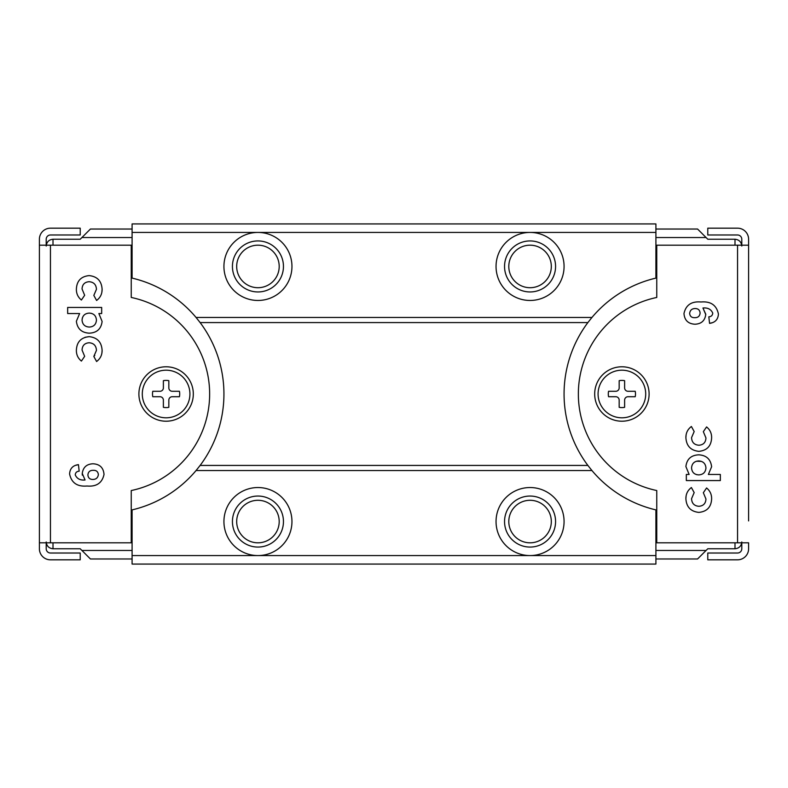<?xml version="1.0" encoding="UTF-8"?>
<svg xmlns="http://www.w3.org/2000/svg" width="788" height="788" viewBox="0 0 788 788"><rect width="100%" height="100%" fill="white"/><g stroke="black" fill="none" stroke-linecap="round" stroke-linejoin="round"><path stroke-width="1.18" d="M138.895 394A27.216 27.216 0 0 1 166.101 366.784A27.216 27.216 0 0 1 193.316 394A27.216 27.216 0 0 1 166.101 421.216A27.216 27.216 0 0 1 138.895 394M39.4 477.4L39.4 487.339M39.4 304.611L39.4 317.663M46.206 245.186L46.206 239.237A4.255 4.255 0 0 1 50.452 234.982L80.218 234.982L80.218 228.175L50.452 228.175A11.052 11.052 0 0 0 39.4 239.237L39.4 548.763A11.052 11.052 0 0 0 50.452 559.825L80.218 559.825L80.218 553.018L50.452 553.018A4.255 4.255 0 0 1 46.206 548.763L46.206 542.814M89.31 313.102C93.723 313.388 96.097 315.722 96.441 320.115C96.067 324.479 93.683 326.793 89.29 327.059C84.887 326.793 82.474 324.479 82.05 320.115C82.425 315.692 84.848 313.358 89.31 313.102L91.536 313.388M98.362 474.583C97.929 477.784 96.077 479.409 92.787 479.468C89.793 479.409 88.157 477.902 87.892 474.937C88.226 471.805 90.009 470.259 93.24 470.318C96.313 470.209 98.017 471.628 98.362 474.583C98.017 471.628 96.313 470.209 93.24 470.318M39.4 498.765L39.4 492.224M39.4 267.083L39.4 260.976M39.4 341.825L39.4 322.026M82.05 320.125L82.366 317.879M102.105 289.304C102.145 293.954 100.303 297.677 96.599 300.464L93.821 295.401L96.441 289.324C96.205 284.635 93.762 282.094 89.123 281.71C84.641 282.055 82.287 284.488 82.05 288.989L84.661 295.283L81.41 300.021C77.973 297.224 76.298 293.579 76.377 289.117C76.771 280.922 81.026 276.421 89.152 275.603C97.298 276.48 101.613 281.04 102.105 289.304L101.879 292.072M85.055 337.294L89.152 336.653C97.298 337.53 101.613 342.091 102.105 350.355C102.145 355.014 100.303 358.727 96.599 361.515L93.821 356.452L94.757 355.457M102.105 350.355L101.908 352.935M93.821 356.452L96.441 350.374C96.205 345.686 93.762 343.144 89.123 342.76C84.641 343.105 82.287 345.538 82.05 350.039L84.661 356.334L81.41 361.071C77.973 358.274 76.298 354.639 76.377 350.168C76.771 341.972 81.026 337.471 89.152 336.653M102.105 321.445L98.874 313.545L102.105 321.445C101.179 328.931 96.875 332.841 89.192 333.166C81.588 332.703 77.313 328.734 76.377 321.258C77.313 328.734 81.588 332.703 89.192 333.166M75.678 465.314L78.445 464.644L79.174 471.185C76.781 471.352 75.481 472.583 75.244 474.869C76.948 478.749 80.209 480.453 85.055 479.99L82.238 473.411M82.326 475.164L82.228 473.755C82.957 467.432 86.532 464.102 92.954 463.777C99.78 464.122 103.464 467.688 104.026 474.455C102.135 483.014 96.461 486.866 87.005 486.009C77.244 486.856 71.432 482.837 69.58 473.943C69.945 468.486 72.9 465.383 78.445 464.644M39.4 245.186L131.241 245.186L131.241 297.46A98.638 98.638 0 0 1 131.241 490.54L131.241 542.814L39.4 542.814M81.41 300.021C77.973 297.224 76.298 293.579 76.377 289.117C76.771 280.922 81.026 276.421 89.152 275.603M96.441 350.374C96.205 345.686 93.762 343.144 89.123 342.76M82.05 350.039L84.661 356.334M81.41 361.071C77.973 358.274 76.298 354.639 76.377 350.168M76.377 321.258L79.627 313.545L67.66 313.545L67.66 307.438L101.672 307.438L101.672 313.545L98.874 313.545M87.005 486.009C77.244 486.856 71.432 482.837 69.58 473.943M79.174 471.185C76.781 471.352 75.481 472.583 75.244 474.869M92.954 463.777C99.78 464.122 103.464 467.688 104.026 474.455M257.942 245.186A21.256 21.256 0 0 0 236.686 266.442A21.256 21.256 0 0 0 257.942 287.709A21.256 21.256 0 0 0 279.198 266.442A21.256 21.256 0 0 0 257.942 245.186M257.942 240.931A25.511 25.511 0 0 0 232.43 266.442A25.511 25.511 0 0 0 257.942 291.954A25.511 25.511 0 0 0 283.453 266.442A25.511 25.511 0 0 0 257.942 240.931M655.911 232.43L655.911 223.93L132.088 223.93L132.088 232.43L257.942 232.43A34.012 34.012 0 0 0 223.93 266.442A34.012 34.012 0 0 0 257.942 300.464A34.012 34.012 0 0 0 291.954 266.442A34.012 34.012 0 0 0 257.942 232.43L530.058 232.43A34.012 34.012 0 0 0 496.046 266.442A34.012 34.012 0 0 0 530.058 300.464A34.012 34.012 0 0 0 564.07 266.442A34.012 34.012 0 0 0 530.058 232.43L655.911 232.43L655.911 278.105A119.047 119.047 0 0 0 591.936 317.466L587.878 322.568A119.047 119.047 0 0 0 587.878 465.432L591.936 470.534A119.047 119.047 0 0 0 655.911 509.895L655.911 564.07L132.088 564.07L132.088 555.57L655.911 555.57M530.058 245.186A21.256 21.256 0 0 0 508.802 266.442A21.256 21.256 0 0 0 530.058 287.709A21.256 21.256 0 0 0 551.314 266.442A21.256 21.256 0 0 0 530.058 245.186M530.058 240.931A25.511 25.511 0 0 0 504.547 266.442A25.511 25.511 0 0 0 530.058 291.954A25.511 25.511 0 0 0 555.57 266.442A25.511 25.511 0 0 0 530.058 240.931M257.942 500.291A21.256 21.256 0 0 0 236.686 521.558A21.256 21.256 0 0 0 257.942 542.814A21.256 21.256 0 0 0 279.198 521.558A21.256 21.256 0 0 0 257.942 500.291M257.942 496.046A25.511 25.511 0 0 0 232.43 521.558A25.511 25.511 0 0 0 257.942 547.069A25.511 25.511 0 0 0 283.453 521.558A25.511 25.511 0 0 0 257.942 496.046M257.942 487.536A34.012 34.012 0 0 0 223.93 521.558A34.012 34.012 0 0 0 257.942 555.57A34.012 34.012 0 0 0 291.954 521.558A34.012 34.012 0 0 0 257.942 487.536M530.058 500.291A21.256 21.256 0 0 0 508.802 521.558A21.256 21.256 0 0 0 530.058 542.814A21.256 21.256 0 0 0 551.314 521.558A21.256 21.256 0 0 0 530.058 500.291M530.058 496.046A25.511 25.511 0 0 0 504.547 521.558A25.511 25.511 0 0 0 530.058 547.069A25.511 25.511 0 0 0 555.57 521.558A25.511 25.511 0 0 0 530.058 496.046M530.058 487.536A34.012 34.012 0 0 0 496.046 521.558A34.012 34.012 0 0 0 530.058 555.57A34.012 34.012 0 0 0 564.07 521.558A34.012 34.012 0 0 0 530.058 487.536M53.003 542.814L53.003 548.763L80.218 548.763L90.423 558.968L132.088 558.968M81.922 550.467L132.088 550.467M734.997 245.186L734.997 239.237L707.782 239.237L697.577 229.032L655.911 229.032M706.078 237.533L655.911 237.533M591.936 470.534L196.064 470.534A119.047 119.047 0 0 1 132.088 509.895L132.088 555.57M132.088 232.43L132.088 278.105A119.047 119.047 0 0 1 196.064 317.466L591.936 317.466M196.064 470.534L200.122 465.432L587.878 465.432M200.122 465.432A119.047 119.047 0 0 0 200.122 322.568L587.878 322.568M200.122 322.568L196.064 317.466M53.003 245.186L53.003 239.237C48.905 239.67 46.64 241.936 46.206 246.033C46.64 241.936 48.905 239.67 53.003 239.237L80.218 239.237L81.922 237.533L132.088 237.533M734.997 542.814L734.997 548.763C739.095 548.33 741.36 546.064 741.794 541.967C741.36 546.064 739.095 548.33 734.997 548.763L707.782 548.763L706.078 550.467L655.911 550.467M81.922 237.533L90.423 229.032L132.088 229.032M706.078 550.467L697.577 558.968L655.911 558.968M53.003 548.763C48.905 548.33 46.64 546.064 46.206 541.967C46.64 546.064 48.905 548.33 53.003 548.763M734.997 239.237C739.095 239.67 741.36 241.936 741.794 246.033C741.36 241.936 739.095 239.67 734.997 239.237M189.918 394A23.807 23.807 0 0 0 166.101 370.193A23.807 23.807 0 0 0 142.293 394A23.807 23.807 0 0 0 166.101 417.807A23.807 23.807 0 0 0 189.918 394M179.437 391.281A13.603 13.603 0 0 1 179.437 396.719L172.227 396.719A3.398 3.398 0 0 0 168.829 400.127L168.829 407.327A13.603 13.603 0 0 1 163.382 407.327L163.382 400.127A3.398 3.398 0 0 0 159.984 396.719L152.773 396.719A13.603 13.603 0 0 1 152.773 391.281L159.984 391.281A3.398 3.398 0 0 0 163.382 387.873L163.382 380.673A13.603 13.603 0 0 1 168.829 380.673L168.829 387.873A3.398 3.398 0 0 0 172.227 391.281L179.437 391.281M649.105 394A27.216 27.216 0 0 1 621.899 421.216A27.216 27.216 0 0 1 594.684 394A27.216 27.216 0 0 1 621.899 366.784A27.216 27.216 0 0 1 649.105 394M748.6 310.6L748.6 300.661M748.6 483.389L748.6 470.337M748.6 520.917L748.6 239.237A11.052 11.052 0 0 0 737.548 228.175L707.782 228.175L707.782 234.982L737.548 234.982A4.255 4.255 0 0 1 741.794 239.237L741.794 245.186M748.6 245.186L656.759 245.186L656.759 297.46A98.638 98.638 0 0 0 656.759 490.54L656.759 542.814L748.6 542.814L748.6 548.763A11.052 11.052 0 0 1 737.548 559.825L707.782 559.825L707.782 553.018L737.548 553.018A4.255 4.255 0 0 0 741.794 548.763L741.794 542.814M698.69 474.898C694.277 474.612 691.903 472.278 691.559 467.885C691.933 463.521 694.317 461.207 698.71 460.941C703.113 461.207 705.526 463.521 705.95 467.885C705.575 472.308 703.152 474.642 698.69 474.898L696.464 474.612M689.638 313.417C690.071 310.216 691.923 308.591 695.213 308.532C698.207 308.591 699.842 310.098 700.108 313.063C699.774 316.195 697.991 317.741 694.76 317.682C691.687 317.791 689.983 316.372 689.638 313.417C689.983 316.372 691.687 317.791 694.76 317.682M748.6 289.235L748.6 295.776M748.6 496.066L748.6 513.303M748.6 446.175L748.6 465.974M696.503 461.226L701.448 461.384M705.95 467.885L705.92 468.574M685.895 498.696C685.855 494.046 687.697 490.323 691.401 487.536L694.179 492.599L691.559 498.676C691.795 503.365 694.238 505.906 698.877 506.29C703.359 505.945 705.713 503.512 705.95 499.011L703.339 492.717L706.59 487.979C710.027 490.776 711.702 494.421 711.623 498.883C711.229 507.078 706.974 511.579 698.848 512.397C690.702 511.52 686.387 506.96 685.895 498.696L686.092 496.115M685.895 437.645C685.855 432.986 687.697 429.273 691.401 426.485L694.179 431.548L691.559 437.626C691.795 442.314 694.238 444.856 698.877 445.24C703.359 444.895 705.713 442.462 705.95 437.961L703.339 431.666L706.59 426.929C710.027 429.726 711.702 433.361 711.623 437.832C711.229 446.028 706.974 450.529 698.848 451.347C690.702 450.47 686.387 445.909 685.895 437.645L686.092 435.065M685.895 466.555L689.126 474.455L685.895 466.555C686.821 459.069 691.125 455.159 698.808 454.834C706.412 455.297 710.687 459.266 711.623 466.742C710.687 459.266 706.412 455.297 698.808 454.834M712.322 322.686L709.555 323.356L708.826 316.815C711.219 316.648 712.519 315.417 712.756 313.131C711.052 309.251 707.791 307.547 702.945 308.01L705.762 314.589M702.945 308.01L705.772 314.245C705.043 320.568 701.468 323.898 695.046 324.223C688.22 323.878 684.536 320.312 683.974 313.545C685.865 304.986 691.539 301.134 700.995 301.991C710.756 301.144 716.568 305.163 718.42 314.057C718.055 319.514 715.1 322.617 709.555 323.356M706.59 487.979C710.027 490.776 711.702 494.421 711.623 498.883C711.229 507.078 706.974 511.579 698.848 512.397M694.179 431.548L691.559 437.626M705.95 437.961L703.339 431.666M706.59 426.929C710.027 429.726 711.702 433.361 711.623 437.832M711.623 466.742L708.373 474.455L720.34 474.455L720.34 480.562L686.328 480.562L686.328 474.455L689.126 474.455M700.995 301.991C710.756 301.144 716.568 305.163 718.42 314.057M708.826 316.815C711.219 316.648 712.519 315.417 712.756 313.131M695.046 324.223C688.22 323.878 684.536 320.312 683.974 313.545M645.707 394A23.807 23.807 0 0 0 621.899 370.193A23.807 23.807 0 0 0 598.082 394A23.807 23.807 0 0 0 621.899 417.807A23.807 23.807 0 0 0 645.707 394M635.226 391.281A13.603 13.603 0 0 1 635.226 396.719L628.016 396.719A3.398 3.398 0 0 0 624.618 400.127L624.618 407.327A13.603 13.603 0 0 1 619.171 407.327L619.171 400.127A3.398 3.398 0 0 0 615.773 396.719L608.563 396.719A13.603 13.603 0 0 1 608.563 391.281L615.773 391.281A3.398 3.398 0 0 0 619.171 387.873L619.171 380.673A13.603 13.603 0 0 1 624.618 380.673L624.618 387.873A3.398 3.398 0 0 0 628.016 391.281L635.226 391.281M50.452 245.186L50.452 542.814M737.548 542.814L737.548 245.186"/></g></svg>
